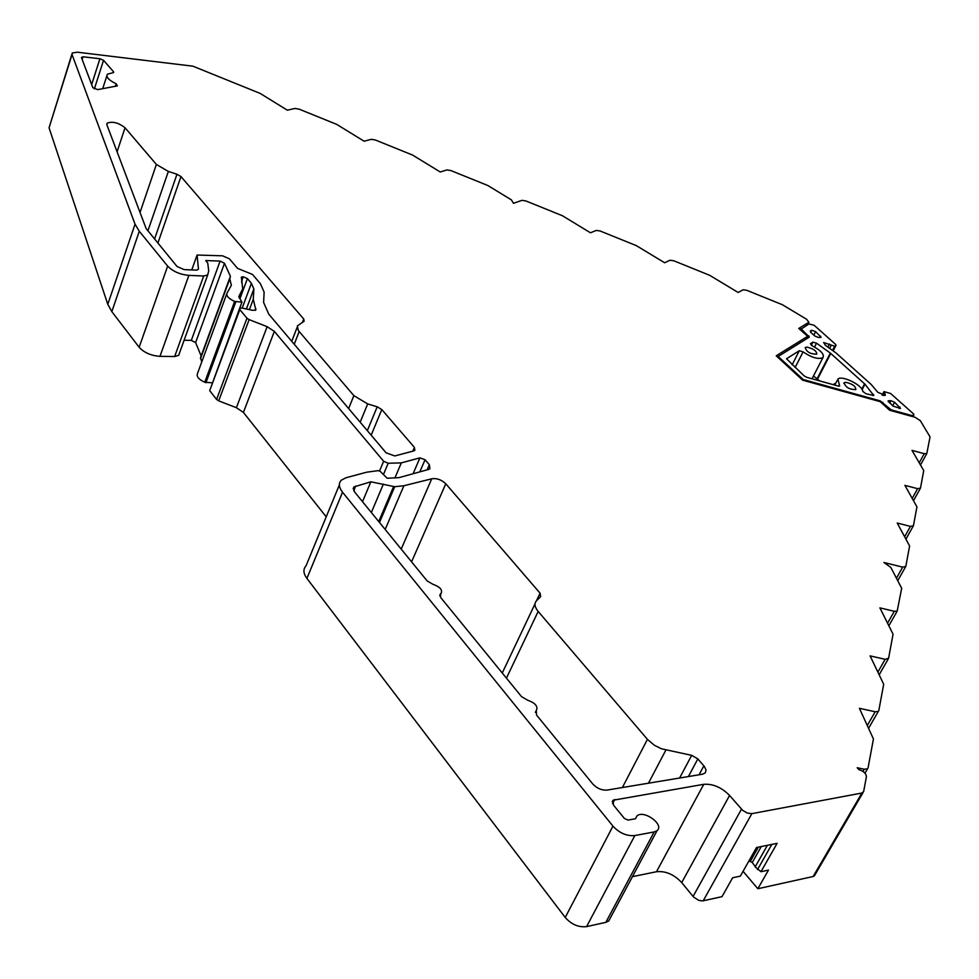 <?xml version="1.0" encoding="UTF-8"?>
<svg xmlns="http://www.w3.org/2000/svg" width="979" height="979" viewBox="0 0 979 979"><rect width="100%" height="100%" fill="white"/><g stroke="black" fill="none" stroke-linecap="round" stroke-linejoin="round"><path stroke-width="1.47" d="M632.434 876.646L656.468 871.738C665.647 870.808 674.054 874.431 681.702 882.593L693.609 897.07L698.737 900.362L702.555 900.925L722.012 896.654L732.635 877.771L740.357 876.132L756.498 847.52L777.118 843.335L760.964 871.714L755.164 866.892L767.401 845.305M868.067 767.866L873.439 738.986L859.403 708.306L875.177 711.77L878.31 711.427L878.799 710.595L883.694 684.26L870.098 655.881L885.138 659.332L888.589 658.316L893.068 634.221L879.888 607.861L894.28 611.3L897.192 611.067L901.683 588.281L890.817 567.404L883.927 562.497L902.687 567.135L905.82 566.388L909.613 545.964L897.205 523.019L910.433 526.396L913.431 525.747L916.944 506.853L904.89 485.339L917.604 488.68L920.48 488.129L923.735 470.605L912.012 450.377L924.262 453.681L926.795 453.607L930.05 436.915L920.358 420.713L915.059 417.262L889.593 410.225L880.243 401.671L802.658 380.17L776.225 355.805L807.663 336.311L798.766 328.442L808.874 322.311L806.647 319.289L782.392 304.726L746.696 290.273L743.147 289.808L738.129 292.464L709.714 275.319L673.711 260.744L670.052 260.243L664.631 262.751L636.399 245.668L600.09 230.971L596.321 230.42L590.484 232.782L562.46 215.747L525.833 200.928L521.954 200.34L513.473 203.326L511.43 199.9L487.848 185.52L450.903 170.566L446.926 169.93L440.232 171.986L412.624 155.086L375.349 139.997L371.249 139.324L364.127 141.221L336.727 124.382L299.121 109.158L294.912 108.449L287.337 110.186L260.157 93.409L192.912 66.18L77.292 52.193L72.262 53.013L72.03 54.518L135.041 224.191L139.287 231.264L167.654 266.104C172.818 271.403 179.879 274.499 188.861 275.38L203.681 275.992L207.683 274.977L208.711 270.938L207.781 263.216L205.835 260.561L220.104 261.075L224.497 263.29L230.42 276.359L229.784 278.831L231.35 285.268L227.018 293.1C226.076 295.866 228.609 298.644 234.63 301.422L241.96 302.132L238.778 296.649L242.731 288.817L241.323 277.13L243.245 276.788L247.406 278.599L251.407 283.31L253.867 288.952L253.28 299.293L255.862 310.013L252.57 310.343L242.156 308.042L239.647 308.299L239.818 309.609L246.977 318.212L249.131 319.619L267.145 326.68L274.34 331.379L383.633 461.256L388.198 463.251L401.317 462.883L419.918 457.866L425.057 459.738L429.328 464.695L429.916 468.733L428.545 469.443L399.126 477.617L387.194 478.266L380.085 471.217L377.98 470.654L366.574 472.221L345.893 477.801L341.304 480.187C338.355 483.296 338.758 487.297 342.54 492.217L612.964 826.141C619.474 833.105 626.768 836.25 634.833 835.564L654.168 831.942L657.044 830.681C664.827 824.795 643.766 809.4 636.95 815.948L635.493 818.738L628.065 820.084L624.455 818.517L613.503 805.13L613.013 800.247L703.766 784.314C712.993 783.665 721.609 787.385 729.575 795.462L742.682 810.367L747.332 813.096L751.86 813.647L861.899 793.039L863.662 791.521L866.439 776.555C866.097 773.459 863.6 771.146 858.926 769.629L857.188 767.756L864.237 769.225L867.492 768.833L868.067 767.866M647.437 739.353L654.351 745.264L661.51 748.813L691.7 755.347L697.843 758.909L704.354 766.459L706.043 770.008L705.308 772.847L702.579 774.205L607.004 790.09C601.693 790.445 596.933 788.401 592.723 783.934L536.553 715.062L536.296 710.619C538.266 706.459 535.378 702.983 527.608 700.193L521.513 696.62L440.758 597.594L440.391 594.008L441.064 593.482C442.753 589.884 440.036 586.813 432.926 584.292L427.174 580.963L354.435 491.764L353.921 486.93L370.845 481.803L394.721 486.71L403.886 485.743L431.727 478.804C436.707 478.021 441.394 479.673 445.775 483.773L540.065 593.164L540.641 596.652L536.48 600.776C534.057 603.48 534.62 607.029 538.169 611.434L647.437 739.353L622.387 787.532M113.503 71.7L113.662 72.519L107.372 74.22C105.781 76.974 108.718 80.156 116.171 83.778L117.358 85.895L97.741 89.615L92.821 87.645L81.428 57.492L82.995 56.794L99.919 58.728L103.541 60.319L113.503 71.7L113.172 72.752M377.196 406.811L367.688 403.911L353.872 395.651L298.289 330.461L297.359 325.946L304.102 321.259L303.759 319.032L180.968 176.575L176.966 174.25L168.339 171.435L156.383 164.448L125.043 127.747C118.532 122.718 112.597 121.176 107.213 123.121L106.931 124.933L146.104 228.523L177.064 266.521L184.113 269.604L196.779 270.143L198.468 269.237L197.085 255.029L222.576 255.825L229.429 258.823L237.53 268.356L252.484 274.438L260.377 283.653L264.122 292.121L263.62 302.474L268.723 314.1L386.093 452.812L394.757 455.957L413.787 450.915L414.851 450.364L414.423 447.403L381.798 409.565L377.196 406.811L367.333 430.638M743.073 871.298L757.844 888.736L813.145 876.511L814.932 874.883M339.346 484.96L305.999 565.911C302.976 569.227 303.282 573.388 306.904 578.405L565.226 917.458C571.455 924.482 578.577 927.529 586.592 926.611L605.83 922.353L608.718 920.97L610.26 918.082M239.451 308.838L209.702 390.67L216.592 399.456L218.696 400.864L236.392 407.705L243.416 412.416L326.215 516.839M226.724 293.896L197.403 373.758C196.4 376.682 198.847 379.509 204.746 382.251L211.978 382.789M229.624 278.281L200.499 357.751L201.772 361.875M184.101 340.264L191.321 340.386L195.629 342.577L201.148 355.977M71.92 54.09L49.06 127.808L107.788 304.334L111.839 311.628L139.153 347.288C144.146 352.685 151.084 355.707 159.981 356.356L174.654 356.54L178.655 355.353L179.145 354.398M401.317 462.883L394.892 478.009M757.844 888.736L768.491 870.111L760.964 871.714M755.298 866.672L752.251 862.511L749.033 860.737M758.358 847.141L750.208 861.581M835.173 384.319L834.402 383.621L835.05 384.551M813.488 375.985L819.668 380.904M800.993 328.748L809.364 337.07L778.17 356.478L803.184 379.509L880.194 400.876L891.257 409.883L911.278 415.414L913.762 415.365L913.701 414.056L890.621 393.485L883.976 391.624L885.346 395.332L877.845 392.334L871.175 384.453L836.017 352.954L825.407 345.33L823.657 342.54L834.659 346.211L836.029 345.318L835.687 344.473L814.149 325.273L808.899 323.951L800.638 329.458M830.339 353.089L864.971 384.184L873.757 395.479L866.036 393.791L862.768 391.38C862.732 385.224 841.659 374.859 837.877 379.13L839.676 385.995L838.097 386.02L806.806 377.331L804.2 375.912L786.504 358.791L799.292 350.727L803.086 351.889C811.701 357.653 818.309 359.587 822.911 357.665C824.563 354.471 821.075 350.58 812.423 345.966L810.404 343.727L812.925 342.136L816.498 343.176L830.339 353.089L817.159 378.653M894.573 402.234L900.521 408.427L892.995 406.101L888.124 400.864L890.927 400.717L894.573 402.234L892.664 405.808M806.88 347.129C813.39 348.634 816.682 350.971 816.755 354.141C810.428 354.178 806.574 351.987 805.191 347.569L806.88 347.129M845.746 382.299C852.415 383.829 855.781 386.252 855.842 389.569C849.368 389.581 845.464 387.305 844.131 382.74L845.746 382.299M810.747 332.37L810.245 331.135L811.652 330.253L815.617 331.624L821.124 337.327L818.334 337.449L814.748 335.956L810.747 332.37M891.257 409.883L890.878 410.58M803.184 379.509L802.817 380.219M778.17 356.478L777.779 357.237M864.237 769.225L862.976 771.415M875.177 711.77L867.272 725.5M72.03 54.518L49.06 127.808M135.041 224.191L107.788 304.334M139.287 231.264L111.839 311.628M167.654 266.104L139.153 347.288M188.861 275.38L159.981 356.356M203.681 275.992L174.654 356.54M206.324 260.438L206.067 261.173M220.104 261.075L191.321 340.386M224.497 263.29L195.629 342.577M230.42 276.359L229.943 277.681M229.784 278.831L200.499 358.706M234.63 301.422L204.746 382.251M235.804 301.911L205.908 382.716M241.593 291.987L239.341 298.081M242.107 280.716L241.544 282.221M242.755 276.763L241.825 279.26M243.245 276.788L242.107 279.872M247.406 278.599L239.99 298.583M251.407 283.31L242.192 308.055M253.867 288.952L246.39 308.985M253.28 299.293L249.4 309.645M255.923 308.679L255.286 310.355M239.818 309.609L209.702 390.67M246.977 318.212L216.592 399.456M249.131 319.619L218.696 400.864M267.145 326.68L236.392 407.705M274.34 331.379L243.416 412.416M383.633 461.256L379.595 470.862M388.198 463.251L383.438 474.534M419.918 457.866L413.101 473.738M425.057 459.738L419.832 471.866M429.328 464.695L427.101 469.847M342.54 492.217L306.904 578.405M612.964 826.141L565.226 917.458M634.833 835.564L586.592 926.611M654.168 831.942L605.83 922.353M614.726 799.5L612.573 803.649M703.766 784.314L656.468 871.738M729.575 795.462L681.702 882.593M741.482 809.168L693.071 896.458M751.86 813.647L703.203 900.815M861.899 793.039L813.145 876.511M885.138 659.332L877.869 672.096M894.28 611.3L887.561 623.195M902.687 567.135L896.446 578.234M910.433 526.396L904.645 536.773M917.604 488.68L912.208 498.421M924.262 453.681L919.22 462.822M807.626 336.348L806.28 338.991M808.764 322.397L807.553 324.771M367.688 403.911L360.174 422.182M381.798 409.565L371.176 435.178M414.423 447.403L412.808 451.172M191.774 269.923L196.914 255.519L191.774 269.935M125.043 127.747L117.088 151.794M156.383 164.448L140.034 212.48M168.339 171.435L147.902 230.909M176.966 174.25L154.56 239.035M180.968 176.575L157.888 243.098M303.759 319.032L302.535 322.177M299.146 331.587L294.238 344.241M353.872 395.651L348.634 408.537M116.171 83.778L115.363 86.274M82.995 56.794L82.163 59.438M99.919 58.728L91.659 84.561M103.541 60.319L94.363 88.918M665.891 750.061L648.453 783.2M691.7 755.347L679.597 778.024M697.843 758.909L688.384 776.567M703.864 765.847L699.055 774.793M536.198 710.705L535.403 712.333M440.672 593.776L439.816 595.697M355.72 485.988L353.737 490.76M370.845 481.803L362.511 501.676M383.352 484.128L371.359 512.506M393.521 486.759L378.726 521.55M394.721 486.71L379.485 522.492M403.886 485.743L385.175 529.468M431.727 478.804L401.206 549.121M445.775 483.773L411.584 561.836M540.065 593.164L536.455 600.8M535.011 603.872L502.251 673.014M538.169 611.434L506.449 678.153M761.283 846.554L752.251 862.511M771.819 844.412L757.501 869.621M833.778 384.82L834.402 383.621M890.927 400.717L889.642 403.103M820.61 336.091L819.912 337.449M815.617 331.624L813.83 335.136M811.652 330.253L810.636 332.26M888.956 400.705L888.32 401.879M899.934 407.031L899.15 408.488M864.616 383.829L861.838 389.091M830.779 353.443L817.587 379.008M833.166 350.874L836.029 345.318L833.141 350.861M834.659 346.211L832.493 350.409M831.22 345.257L829.629 348.353M829.494 344.07L827.916 347.129M885.089 393.778L884.11 395.614M884.135 392.555L882.642 395.332M911.278 415.414L910.898 416.112M882.789 402.271L882.397 403.005M880.194 400.876L879.827 401.561M808.862 335.821L807.687 338.11M816.498 343.176L814.528 347.043M812.925 342.136L811.31 345.306M803.086 351.889L795.107 367.553M799.292 350.727L792.133 364.824M839.382 384.869L838.722 386.154M873.549 394.464L872.925 395.638M864.971 384.184L862.132 389.569M867.492 768.833L864.983 773.141M207.683 274.977L178.655 355.353M241.96 302.132L239.671 308.275M657.044 830.681L608.718 920.97M613.013 800.247L612.218 801.789M863.062 792.537L814.308 875.96M878.31 711.427L868.569 728.339M888.161 659.051L879.166 674.812M897.192 611.067L888.859 625.789M905.489 566.951L897.743 580.718M913.138 526.249L905.93 539.16M920.223 488.582L913.493 500.697M926.795 453.607L920.493 465.013M807.663 336.311L806.317 338.967M808.874 322.311L807.663 324.71M107.213 123.121L106.797 124.394M297.126 327.402L291.754 341.304M106.821 75.934L102.709 88.673M536.125 710.766L535.415 712.235M536.296 710.619L535.403 712.443M440.391 594.008L439.791 595.342M441.064 593.482L439.901 596.064M353.921 486.93L353.138 488.827M844.131 382.74L843.8 383.364M883.853 391.857L882.091 395.149M913.762 415.365L913.04 416.699M822.911 357.665L812.044 378.787M837.204 380.415L834.769 385.102"/></g></svg>
